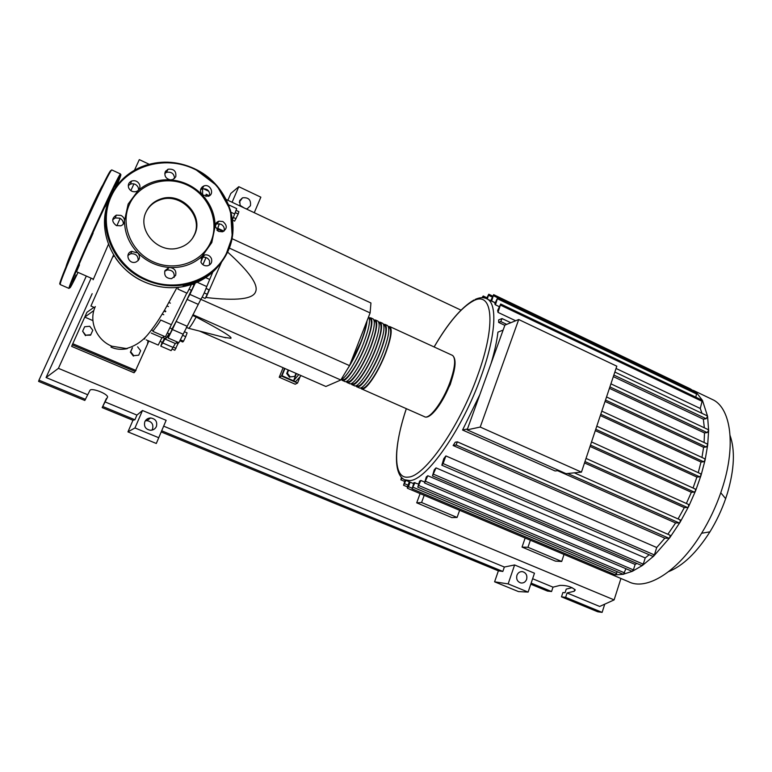 <?xml version="1.0" encoding="UTF-8"?>
<svg xmlns="http://www.w3.org/2000/svg" width="772" height="772" viewBox="0 0 772 772"><rect width="100%" height="100%" fill="white"/><g stroke="black" fill="none" stroke-linecap="round" stroke-linejoin="round"><path stroke-width="1.16" d="M148.041 340.664L147.5 344.109L135.158 371.467L72.269 344.862L71.642 346.387L134.019 372.76L135.158 371.467L72.269 344.862L86.918 312.293L93.952 307.333M300.028 376.861L297.548 383.066L281.462 376.051L284.569 368.36L281.462 376.051L279.232 377.247L283.083 367.713M279.232 377.247L295.203 384.215L297.548 383.066M219.325 223.716L216.971 230.288M205.989 257.51L202.891 264.69M194.544 283.392L193.859 284.897M191.379 290.262C183.668 306.773 177.261 319.598 172.146 328.727M169.203 333.745L166.424 337.692L165.092 338.445L163.066 337.567M164.504 338.194L162.506 342.382L160.258 341.407M169.936 327.762L172.156 329.258L169.898 334.044L167.582 333.041M193.975 285.042L191.61 290.282M290.224 376.91L294.769 376.389L290.224 376.91L287.387 373.156L288.612 370.135M289.548 377.257L286.721 373.513L287.387 373.156M286.721 373.513L288.168 369.942M295.985 373.368L294.769 376.389M296.438 373.571L293.553 380.779L282.021 375.742L281.462 376.051L295.261 382.072L301.099 375.617M284.936 368.524L282.021 375.742M298.774 374.594L293.553 380.779L295.85 381.773M231.976 238.644L370.936 302.981L370.116 312.93L229.323 248.082M370.116 312.93L349.533 365.638L340.809 379.998L325.89 386.483L199.581 331.091M340.809 379.998L192.904 314.687M223.822 337.287L230.847 338.281C232.719 337.325 221.159 330.242 196.156 317.022L192.537 315.43M349.533 365.638L200.807 299.324M205.728 297.365L206.047 297.51C236.444 301.041 252.955 299.15 255.561 291.855C258.755 284.945 249.317 271.57 227.257 251.749M196.156 317.022C192.054 324.433 189.487 328.177 188.455 328.254L186.361 327.338M222.654 259.624L206.047 297.51M236.213 210.409L238.886 211.663L238.191 213.989L234.611 221.12L232.565 220.155M233.308 217.443L236.049 218.727M235.325 212.638L238.191 213.989M204.233 292.935L207.282 294.296L209.058 289.847L206.124 288.4M206.085 288.506L209.058 289.847M202.206 297.133L205.169 298.455L207.282 294.296M180.59 339.931L183.543 341.214L185.724 336.65L187.113 332.886L184.315 331.671M182.732 335.347L185.724 336.65M180.127 340.848L182.771 341.996L183.543 341.214M172.166 349.098L174.829 350.247L178.515 342.517M173.169 347.12L176.026 348.355M176.508 343L178.129 343.704M223.967 231.156L217.772 228.28L217.231 230.278L218.158 229.294L223.118 231.59M217.772 228.28L219.393 223.726M232.507 219.711L236.686 208.604L228.637 204.821M162.159 342.237L160.808 346.174L164.918 339.005C165.401 339.333 166.646 337.924 168.653 334.778L168.132 338.001L178.892 342.672L200.845 299.295C202.824 296.265 204.792 292.009 206.751 286.547L212.792 272.043M202.93 264.709L206.028 257.52M186.959 326.189L176.151 321.451L172.397 329.528L183.196 334.247M176.151 321.451L187.104 299.43L198.018 304.274M200.845 299.295L189.873 294.402L187.104 299.43M165.015 339.043L175.331 343.521L177.396 342.025M160.827 346.184L171.123 350.623L175.321 343.511M168.132 338.001L172.397 329.528M189.873 294.402L195.258 283.112M217.733 230.905L218.158 229.294M388.239 326.421L389.908 326.643C392.514 329.47 391.124 338.223 385.749 352.91C378.212 372.963 365.04 392.06 361.325 388.789L360.553 387.901M349.909 364.683L360.92 341.967C364.085 333.745 365.947 327.154 366.497 322.204M356.973 386.868L358.941 387.737C362.608 390.989 375.761 371.863 383.308 351.8C388.692 337.113 390.101 328.37 387.534 325.552L386.994 325.302M383.481 324.259L385.151 324.462C387.698 327.26 386.27 336.003 380.866 350.7C373.301 370.763 360.186 389.918 356.548 386.685L355.776 385.759M352.177 384.755L354.155 385.624C357.754 388.847 370.84 369.663 378.425 349.591C383.838 334.894 385.286 326.151 382.767 323.362L382.246 323.121M378.705 322.088L380.384 322.271C382.873 325.051 381.397 333.784 375.974 348.481C368.379 368.562 355.313 387.776 351.762 384.562L350.99 383.626M347.371 382.632L349.359 383.51C352.881 386.695 365.909 367.462 373.523 347.371C378.965 332.674 380.451 323.941 378 321.171L377.479 320.93M373.918 319.917L375.607 320.071C378.039 322.821 376.524 331.555 371.071 346.261C363.438 366.353 350.44 385.624 346.956 382.449L346.194 381.474M342.556 380.5L344.553 381.387C347.998 384.543 360.968 365.252 368.611 345.152C374.082 330.445 375.617 321.712 373.214 318.971L372.712 318.74M369.122 317.746L370.821 317.871C373.194 320.602 371.631 329.326 366.16 344.042C358.498 364.143 345.547 383.462 342.15 380.326L341.388 379.322M341.176 379.39C345.75 378.541 356.915 360.611 363.689 342.922C369.064 328.554 370.695 319.878 368.572 316.887M367.038 320.805C366.584 325.929 364.645 332.925 361.228 341.803C357.011 352.437 352.37 361.595 347.313 369.305M341.967 379.062L342.585 379.341C345.875 382.381 358.42 363.66 365.841 344.196C371.149 329.943 372.654 321.49 370.357 318.846L369.875 318.624M346.811 381.214L347.39 381.464C350.768 384.543 363.361 365.87 370.753 346.416C376.032 332.172 377.498 323.709 375.144 321.046L374.652 320.814M351.656 383.346L352.196 383.587C355.641 386.695 368.292 368.08 375.646 348.635C380.905 334.401 382.333 325.929 379.921 323.236L379.419 323.005M356.481 385.479L356.982 385.701C360.505 388.837 373.214 370.28 380.538 350.855C385.768 336.621 387.158 328.139 384.688 325.427L384.176 325.186M361.306 387.612L361.759 387.814C365.359 390.979 378.116 372.48 385.411 353.055C390.622 338.831 391.973 330.348 389.445 327.608L388.924 327.367M730.08 435.514C735.185 450.105 734.355 469.135 727.61 492.594L725.651 498.654C721.579 510.36 716.339 521.418 709.931 531.84C696.778 552.501 683.027 565.76 668.677 571.618M709.796 398.265L713.994 400.272C730.756 409.71 735.706 444.846 723.171 485.395L720.778 492.768C715.789 507.05 709.4 520.54 701.613 533.249C678.115 571.898 646.328 591.188 628.427 581.644L609.378 573.596M495.161 302.711L491.639 301.032L493.646 294.663L690.197 388.789L696.749 392.967L702.472 400.436L707.577 416.291L708.628 430.342L707.692 444.942L705.125 459.958L701.072 475.272L699.721 476.855L696.904 477.067L595.299 430.622M452.701 376.369L450.23 384.533L440.715 403.023M491.098 363.409C494.562 351.752 496.85 341.32 497.95 332.124L503.112 330.098M707.065 415.838L707.577 416.291L706.158 418.733L703.35 419.177L704.344 427.813M703.35 419.177L613.325 376.62M504.83 325.34L498.654 322.426L498.664 319.897L502.041 318.566L500.758 321.557L498.654 322.426M515.648 320.766L498.008 312.38L500.7 304.023L702.327 400.282L700.272 408.475L701.999 413.348M700.272 408.475L616.046 368.466M498.008 312.38L497.622 310.498L500.7 304.023M499.059 306.542L495.431 304.815L494.765 303.801L497.708 297.683L696.691 392.929L695.842 397.184M480.213 427.061L518.716 319.531L504.927 325.08L467.147 429.84L566.03 473.651L581.451 472.126L480.213 427.061L467.147 429.84M518.716 319.531L616.809 366.189L581.451 472.126M467.456 428.971L462.563 430.014L555.078 470.959L559.015 470.544M707.171 444.016L707.692 444.942L706.245 446.988L703.591 447.297L605.045 401.421M704.633 458.771L705.125 459.958L703.707 461.772L701.005 462.032L600.317 415.577M700.648 473.825L701.072 475.272L695.601 490.789L694.327 492.131L691.355 492.285L590.02 446.438M695.263 489.091L695.601 490.789L688.682 506.422L687.514 507.513L684.31 507.619L584.52 462.93M688.46 504.463L688.682 506.422L680.18 522.084L679.157 522.924L675.596 522.962L667.857 534.263M684.31 507.619L678.067 518.929M691.355 492.285L686.366 503.479M696.904 477.067L693.053 488.029M701.005 462.032L698.245 472.667M411.978 488.165L408.475 486.678L407.336 488.203L407.452 486.794L409.295 481.805L413.58 483.629L405.667 480.252M414.979 482.539L412.074 488.83L413.937 482.654L418.511 484.034M420.846 480.464L417.787 487.142L419.592 481.081L420.846 480.464L424.494 482.017M427.804 475.735L424.542 482.954L426.327 476.903L427.804 475.735L635.134 564.438L633.407 569.9L632.017 571.299L424.561 482.963M636.929 563.463L635.134 564.438M436.035 467.88L432.474 475.899L434.289 469.723L436.035 467.88L645.218 557.944L643.259 564.158L641.85 565.577L432.494 475.909M649.156 554.74L645.218 557.944M445.888 455.924L443.109 463.576L441.845 465.217L443.765 458.703L445.888 455.924L656.711 547.522L654.395 554.933L652.938 556.371L441.864 465.226M457.449 441.912L670.086 535.247L669.807 537.659L668.957 538.248L664.827 538.19L656.711 547.522M664.827 538.19L453.135 445.521L455.277 442.202L457.381 441.845L670.086 535.247M675.596 522.962L557.577 470.688M462.563 430.014L479.808 394.724M703.591 447.297L701.96 457.468M680.103 519.874L680.18 522.084L669.807 537.659L653.701 556.12L642.41 565.461L632.413 571.28L623.236 574.272L417.806 487.151M708.088 429.657L708.628 430.342L707.181 432.59L704.498 432.957L704.093 442.501M704.498 432.957L609.417 388.335M564.023 554.45L561.698 561.476L527.971 547.29L530.374 540.217M459.63 510.311L457.082 517.452L421.58 502.514L424.195 495.334M527.971 547.29L522.046 547.087L555.444 561.128L561.698 561.476M522.046 547.087L525.143 538.007M421.58 502.514L416.716 502.833L451.861 517.597L457.082 517.452M416.716 502.833L420.093 493.597M487.335 299.005L488.772 294.228L486.505 298.581M493.646 294.663L490.77 300.636M690.245 388.818L690.38 389.899M495.431 304.815L497.708 297.683M482.896 297.712L483.224 296.004L481.94 297.693M408.475 486.678L410.135 482.172M609.533 572.38L608.442 573.229L407.336 488.203M405.117 480.049L403.573 485.26L405.947 480.377M401.401 477.337L400.871 479.817L402.077 478.032M617.282 571.743L615.525 574.889L608.268 573.152M625.928 568.703L623.486 574.291L615.4 574.86L412.094 488.84M453.135 445.521L456.107 444.971L457.381 441.845M113.947 255.513L113.397 256.729M94.821 307.71L90.932 306.021L113.59 254.924M120.181 218.37L116.823 225.742M108.447 244.309L93.142 279.763M137.628 346.811L140.649 350.739L138.709 355.178L133.749 355.689L130.719 351.762L132.456 347.786M133.749 355.689L138.709 355.178M133.411 356.114L130.391 352.186L130.719 351.762M130.391 352.186L132.302 347.825M90.806 334.71L85.721 335.212L82.633 331.227L84.65 326.749L89.735 326.267L92.804 330.252L90.575 335.183L85.721 335.212M85.499 335.675L82.633 331.227M200.855 261.959L203.76 255.194M191.427 284.53L187.046 293.186L177.917 289.114L178.255 287.367M192.112 282.88L192.45 282.021M171.143 324.597L160.595 319.984C159.563 323.188 152.026 331.555 153.049 331.468L165.43 336.833L186.795 293.08M151.244 333.05L162.255 337.827L164.175 336.293M145.29 337.345L144.46 339.12M151.534 329.991L153.097 330.667M146.236 339.892L158.221 345.055L161.946 337.692M165.498 311.772L163.992 311.116M215.185 226.775L216.768 222.375M168.952 302.518L170.371 303.145M205.97 196.59L206.124 194.235L209.405 195.77M95.303 306.561C88.423 320.959 96.365 339.989 111.834 346.203L127.226 348.683C121.146 349.861 115.761 349.349 111.062 347.149M148.842 341.012L147.5 344.109M93.866 310.537L84.756 317.099L92.91 320.612M136.017 370.492L72.751 343.704M115.009 187.017L118.241 180.088L115.009 187.017M105.204 206.828L109.508 197.333L105.204 206.828M89.118 242.234L93.103 233.173L89.118 242.234M76.978 270.702L79.468 264.844L76.978 270.702M76.09 275.025L72.751 282.176L76.09 275.025M102.985 185.965C106.218 174.134 68.071 257.414 66.045 266.687M194.737 234.331C191.466 241.395 185.946 245.969 178.158 248.053C157.99 253.969 136.798 230.278 146.082 211.953C148.996 205.738 153.753 201.463 160.344 199.108C180.88 191.118 204.194 215.195 194.737 234.331M146.091 211.924C149.064 206.143 153.686 202.139 159.939 199.909C180.426 191.939 203.683 215.957 194.245 235.055L192.431 238.442M215.147 226.148L211.808 242.562L202.167 256.207L204.657 254.914C207.716 254.499 209.965 255.677 211.393 258.475C212.416 262.142 211.142 264.574 207.581 265.771C204.551 266.137 202.341 264.95 200.942 262.2L202.167 256.207C193.376 264.13 182.742 267.903 170.265 267.527C174.829 268.511 176.595 271.175 175.572 275.527L171.596 278.653C166.221 278.489 163.992 275.855 164.909 270.74L168.769 267.652L170.265 267.527C157.758 266.755 146.96 261.891 137.87 252.955C140.572 256.796 139.915 259.826 135.911 262.065L135.332 262.239C128.528 264.149 124.707 253.428 131.481 251.402L137.87 252.955C129.078 243.72 124.62 232.999 124.495 220.802C124.35 223.272 123.086 224.941 120.712 225.829L116.292 225.53C111.564 221.786 111.583 218.322 116.35 215.127L120.895 215.388C123.192 216.565 124.389 218.37 124.495 220.802L128.133 204.078L138.217 190.443C147.336 182.684 158.086 179.162 170.467 179.866C182.829 180.938 193.376 185.898 202.119 194.727C210.592 203.798 214.934 214.269 215.147 226.148C215.291 223.629 216.556 221.969 218.949 221.178L222.876 221.535C227.508 225.443 227.373 228.859 222.452 231.803L218.621 231.417L215.147 226.148M129.464 204.31C138.709 183.562 165.97 174.839 187.364 185.126C208.894 195.113 219.788 221.4 210.862 241.752C202.254 262.248 175.456 271.966 153.435 261.93C131.269 252.193 119.911 224.903 129.464 204.31M224.083 231.079C224.787 228.087 223.735 225.8 220.917 224.198L217.019 223.841L215.369 224.613M209.559 264.941L209.521 260.83C208.102 258.06 205.883 256.893 202.843 257.308L200.836 258.205M138.159 260.598C138.246 255.725 135.766 253.438 130.709 253.737L127.901 255.474M123.327 224.063C123.443 221.439 122.266 219.47 119.785 218.177L115.279 217.916L112.702 219.759M128.702 187.992C127.718 184.836 128.673 182.52 131.587 181.044C135.1 180.088 137.744 181.227 139.52 184.46C140.35 186.785 139.925 188.773 138.217 190.443L136.519 191.456C133.045 192.334 130.439 191.186 128.702 187.992M138.67 189.999L138.256 187.5C136.499 184.296 133.884 183.167 130.391 184.112L128.277 185.637M165.198 171.867L168.016 169.222C173.893 168.653 176.47 171.191 175.755 176.836L172.841 179.529L170.467 179.866C165.932 178.786 164.175 176.122 165.198 171.867M174.588 178.467C174.125 173.584 171.432 171.548 166.511 172.359L164.783 173.478M203.933 185.936C210.495 183.466 215.002 194.341 208.247 196.329L202.119 194.727C199.514 190.964 200.112 188.03 203.914 185.936L203.933 185.936M209.723 195.557C209.685 190.597 207.157 188.378 202.139 188.908L200.566 189.758M174.105 277.476C174.752 272.468 172.465 269.968 167.254 269.959L164.725 271.223M151.881 430.149L152.538 428.991C153.638 424.272 151.746 421.493 146.883 420.663L145.281 420.865M156.398 426.501C155.201 428.962 153.213 430.216 150.434 430.274C145.551 429.328 143.689 426.472 144.827 421.724C145.985 419.341 147.915 418.086 150.608 417.961C155.587 418.82 157.517 421.666 156.398 426.501M526.629 579.328C525.491 582.069 523.561 583.285 520.839 582.966C517.394 581.75 516.092 579.203 516.912 575.314C518.041 572.602 519.952 571.386 522.634 571.676C526.108 572.863 527.44 575.41 526.629 579.328M240.237 206.095L239.638 200.614L242.514 197.815C248.497 197.198 251.141 199.832 250.446 205.719L247.465 208.565L246.162 208.884M530.779 584.192L547.502 591.082L551.555 591.535L553.013 587.164L560.018 585.388C566.474 585.224 571.56 586.759 575.275 589.991L574.194 591.275L567.063 592.973L565.635 597.335L561.485 596.843L562.913 592.52L565.046 592.751L566.243 589.104L572.12 587.666M551.555 591.535L531.136 583.121M604.746 604.158L602.121 612.379L597.74 611.781L561.485 596.843M602.121 612.379L565.635 597.335M227.875 200.266L230.818 193.454L238.789 186.689L232.092 202.254M260.849 197.178L254.258 212.705L260.849 197.178L238.789 186.689M244.068 207.9L239.706 205.111M494.601 581.818L508.14 583.902L528.125 592.085L518.494 591.593L494.601 581.818L498.374 570.846L161.203 431.934L156.301 443.475L127.949 431.876L132.948 420.286L102.174 407.616L106.382 398.535M553.013 587.164L532.612 578.73M620.939 578.479L614.116 599.892L599.68 606.464L567.063 592.973M85.547 399.394L38.957 380.181L38.6 381.416L84.814 400.456L89.909 390.449C90.942 387.438 106.903 393.276 107.636 396.924L102.174 407.616M134.492 170.207L139.307 159.621L149.102 164.233M132.948 420.286L134.926 419.756L103.052 406.612M134.926 419.756L136.934 415.095L105.098 401.932M38.957 380.181L86.329 276.048M87.622 394.704L46.069 377.527L91.144 278.171M130.854 190.645L133.932 183.881M141.72 166.704L146.41 165.015M498.374 570.846L502.842 571.444L504.348 567.034L514.606 564.959L508.14 583.902M514.606 564.959L534.475 573.21L528.125 592.085M614.116 599.892L58.421 368.34L92.167 293.678M46.069 377.527L58.421 368.34M136.934 415.095L142.482 410.501L166.134 420.315L161.203 431.934M504.348 567.034L163.654 426.154M502.842 571.444L161.686 430.786M156.301 443.475L158.743 437.714L134.965 427.958L127.949 431.876M142.482 410.501L134.965 427.958M166.134 420.315L158.743 437.714M165.719 170.969L166.906 171.529M203.248 188.657L208.865 191.311M226.254 199.504L460.971 310.132M234.736 214.008L231.06 212.281M197.217 282.272L206.751 286.547M209.55 279.377L205.651 277.621M162.66 342.932L173.025 347.41M451.938 355.139L452.604 355.448C455.962 358.604 455.113 367.462 450.076 382.034C442.964 401.913 429.049 420.306 424.33 416.619C430.072 420.46 443.611 402.058 450.694 382.449C455.798 368.003 456.435 359.009 452.604 355.448L389.908 326.643M486.302 298.494L487.923 299.372C497.564 305.326 495.489 337.084 481.062 376.591C462.37 429.541 426.337 480.464 409.72 480.599L404.46 479.74C392.321 473.41 394.859 443.08 406.323 408.668C393.295 447.374 392.861 479.325 408.272 477.106C424.407 476.807 459.321 427.234 477.521 375.8C496.56 324.105 492.565 290.291 473.352 300.887C461.444 307.362 448.368 322.725 434.134 346.966M706.245 446.988L605.509 400.05M703.707 461.772L600.77 414.236M699.721 476.855L595.743 429.29M694.327 492.131L590.474 445.087M687.514 507.513L584.973 461.56M679.157 522.924L567.642 473.487M492.102 296.988L488.676 295.348M702.452 401.498L500.613 305.201M497.496 297.693L493.549 295.801M696.807 394.116L497.612 298.841M485.173 298.088L483.118 297.114M408.05 485.173L404.692 483.755M402.839 478.698L401.971 478.331M616.722 573.49L413.232 487.296M624.596 572.892L418.964 485.578M654.395 554.933L443.109 463.576M633.407 569.9L425.748 481.381M643.259 564.158L433.7 474.297M668.957 538.248L456.107 444.971M706.158 418.733L613.846 375.057M506.702 324.365L500.758 321.557M707.181 432.59L609.89 386.897M110.965 347.101L111.834 346.203M116.881 185.666L120.133 177.28C123.694 167.466 114.652 185.164 100.408 216.314C89.041 241.125 76.891 268.994 72.163 281.008C67.811 292.376 69.779 289.51 78.059 272.41M99.887 215.909C85.615 247.001 70.696 281.761 69.2 287.194L69.046 288.429C68.004 290.899 83.627 252.357 100.399 216.266L120.422 173.922C118.666 175.977 111.824 189.98 99.887 215.909M111.921 169.956L111.757 169.879C109.798 171.857 102.801 185.82 90.778 211.769C76.409 242.9 61.625 277.804 60.37 283.353L60.312 284.627L68.959 288.39M111.139 170.573C110.734 168.74 103.747 182.424 90.17 211.653C72.761 249.337 56.443 288.882 60.303 283.613M218.688 265.751C209.53 276.907 197.535 283.893 182.703 286.73C169.657 288.95 156.841 287.329 144.248 281.877C113.629 269.013 96.577 231.812 108.08 202.746M110.599 196.204C117.054 182.636 127.284 172.86 141.257 166.887C158.974 160.036 176.74 160.663 194.544 168.75C225.656 182.887 241.52 221.226 228.396 250.389C219.904 268.984 205.159 280.458 184.17 284.82C171.027 287.049 158.115 285.408 145.425 279.908C113.001 266.359 96.114 225.849 110.599 196.204M145.754 279.213C113.783 265.356 97.349 225.916 111.255 196.32C124.697 166.501 163.925 154.304 194.399 169.116C225.212 183.118 240.941 221.101 227.933 249.983C216.218 279.425 177.338 293.929 145.754 279.213M218.264 265.259C209.357 276.222 197.661 283.179 183.176 286.113M574.194 591.275L574.822 589.374M168.45 306.58L167.013 305.944M191.62 290.368L189.256 289.317M225.839 337.808L188.455 328.254M194.052 284.984L192.334 284.221M165.806 311.251L164.301 310.585M385.151 324.462L387.534 325.552M380.384 322.271L382.767 323.362M375.607 320.071L378 321.171M370.821 317.871L373.214 318.971M389.445 327.608L388.528 327.183M384.688 325.427L383.742 324.983M379.921 323.236L378.946 322.783M375.144 321.046L374.13 320.573M370.357 318.846L369.315 318.363M361.759 388.982L424.33 416.619M693.343 390.381L713.994 400.272M473.892 300.038C461.299 307.391 448.04 323.024 434.115 346.956M475.147 299.43C480.136 297.143 484.391 297.123 487.923 299.372L495.122 302.807M707.442 444.064L606.531 396.962M704.904 458.829L601.803 411.129M700.899 473.883L596.785 426.163M591.516 441.951L695.504 489.139M586.025 458.414L688.682 504.521M574.3 472.831L680.306 519.923M488.772 294.228L492.478 296.004M486.823 297.722L483.224 296.004M403.573 485.26L407.423 486.881M400.871 479.817L404.615 481.4M707.345 415.886L614.85 372.046M510.794 322.715L502.041 318.566M708.368 429.705L610.913 383.838M725.651 498.654L720.778 492.768M709.931 531.84L701.613 533.249M111.94 190.134L113.416 190.819M162.216 314.05L163.77 314.725M202.65 195.22L202.582 188.773M202.525 188.252L202.312 186.824M76.505 271.725L93.238 279.088M177.02 287.483L164.687 309.939C159.341 318.624 157.343 322.522 148.504 333.774C142.202 341.533 134.502 346.531 125.392 348.79L125.392 348.79M111.728 169.898L120.422 173.922M141.257 166.887C158.993 160.016 176.759 160.624 194.563 168.721L217.057 185.811L230.442 210.042L232.256 236.927L225.327 256.458L216.073 268.482C207.311 276.994 196.677 282.436 184.17 284.82L182.703 286.73C169.657 288.96 156.832 287.348 144.239 281.896C132.523 276.598 123.009 268.704 115.713 258.224M115.279 217.916L116.35 215.127M130.391 184.112L131.587 181.044M166.511 172.359L168.016 169.222M202.119 188.908L203.914 185.936M130.709 253.737L131.915 251.267M167.254 269.959L168.769 267.652M202.843 257.308L204.657 254.914M217.019 223.841L218.949 221.178M160.344 199.108L159.939 199.909M242.514 197.815L239.233 202.235M522.634 571.676L521.64 571.598M150.608 417.961L146.883 420.663"/></g></svg>
